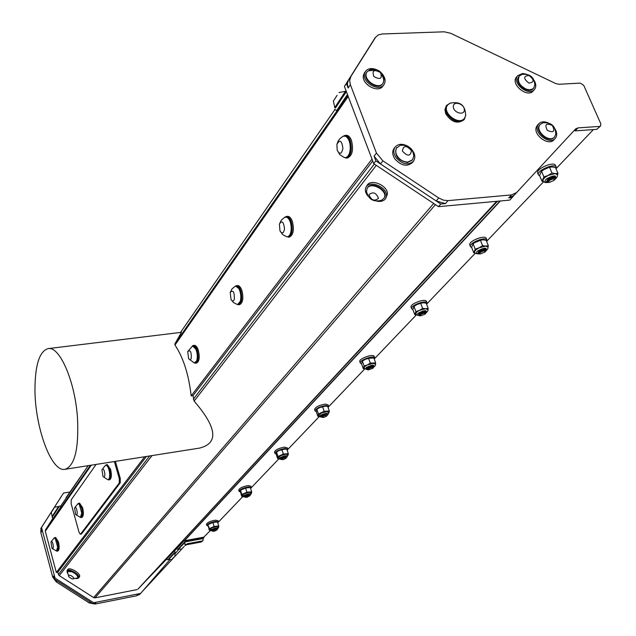 <?xml version="1.0" encoding="UTF-8"?>
<svg xmlns="http://www.w3.org/2000/svg" width="636" height="636" viewBox="0 0 636 636"><rect width="100%" height="100%" fill="white"/><g stroke="black" fill="none" stroke-linecap="round" stroke-linejoin="round"><path stroke-width="0.95" d="M554.33 177.977C551.094 177.937 548.892 179.233 547.723 181.864L546.531 181.403C549.154 177.849 552.064 176.49 555.252 177.309L555.013 178.207M555.204 177.213L553.646 176.657L547.676 179.344L546.562 181.697M546.531 181.403L547.715 182.373L549.218 182.46L554.139 180.354C554.242 178.358 552.414 178.589 548.661 181.061L549.218 182.46M285.985 456.799L281.056 458.779M281.382 458.445L285.914 456.815M286.772 457.165C291.073 452.975 273.877 458.993 280.897 459.216L280.269 458.802L284.268 456.211L281.827 457.03L280.253 458.739M286.128 456.815L284.268 456.211M554.202 180.274L555.236 178.597L553.741 177.969L548.677 180.187L547.723 181.864M548.677 180.187L553.535 177.985M547.874 179.161L553.527 176.665M326.801 414.33L321.601 416.469M321.991 416.063L326.673 414.338M327.643 414.791C332.191 410.109 313.914 416.755 321.482 417.025L320.767 416.548L325.083 413.67L322.484 414.545L320.767 416.548M326.999 414.354L325.083 413.67M425.937 311.696L425.039 311.243L419.172 313.58L418.464 315.146M425.087 314.12L425.651 313.461L425.063 312.371L420.07 314.287L419.474 315.416L419.911 315.75L418.456 315.09L419.696 315.702M418.456 315.09C420.579 312.292 423.083 311.179 425.969 311.767L425.667 312.499M420.062 314.287L424.84 312.371M424.872 311.235L419.577 313.198M212.138 530.837L211.573 530.488L215.063 528.341L212.877 529.065L211.565 530.44M217.289 529.375L217.115 528.866L212.4 530.4L212.79 531.179M212.511 530.305L217.091 528.858M212.877 529.065L211.963 529.653M216.749 528.802L212.273 530.535M485.864 249.36L484.696 248.859L478.733 251.363L477.851 253.263M484.95 252.071L485.522 251.387L484.743 250.067L479.679 252.126L479.051 252.937L479.345 253.867L477.835 253.112L479.059 253.883M477.835 253.112C480.188 249.964 482.875 248.748 485.904 249.447L485.634 250.242M479.679 252.126L484.521 250.075M478.964 251.164L484.64 248.859M216.812 528.818L215.063 528.341M249.519 494.728L244.828 496.565M245.106 496.295L249.487 494.752M244.685 496.931L244.089 496.557L247.817 494.204L245.504 494.975L244.073 496.501M249.622 494.744L247.817 494.204M373.626 366.082L372.927 365.692L367.195 367.886L366.582 369.103L367.624 369.683M372.839 368.292L373.388 367.64L372.927 366.749L368.037 368.538L367.552 369.468L368.013 369.778L366.614 369.206C368.554 366.686 370.899 365.668 373.658 366.153L373.324 366.813M368.037 368.538L372.72 366.741M372.791 365.676L367.616 367.481M65.015 469.32C74.802 465.822 78.951 448.666 77.481 417.836C75.064 381.218 59.625 345.92 48.129 348.615C39.694 351.112 35.306 364.213 34.964 387.928C34.479 425.905 51.158 472.548 65.015 469.32L199.521 448.102C218.84 443.284 217.035 427.623 194.115 401.109L193.018 395.624L372.704 160.964M324.304 417.256L326.705 416.031C324.916 415.197 323.525 415.666 322.524 417.439L324.304 417.256M283.664 459.462L285.89 458.349C284.22 457.634 282.885 458.063 281.875 459.645L283.664 459.462M479.735 252.874L480.172 254.003L484.894 252.134C484.831 250.457 483.114 250.703 479.735 252.874M247.348 497.169L249.495 495.778L245.742 496.637L245.568 497.36L247.348 497.169M420.165 314.939L420.507 315.853L425.047 314.168C424.856 312.753 423.226 313.007 420.165 314.939M214.714 531.06L216.653 530.114L212.949 531.259L214.714 531.06M368.172 369.111L368.451 369.858L372.807 368.324C372.513 367.123 370.971 367.377 368.172 369.111M327.381 415.228L327.039 414.354L321.88 416.167L322.333 417.375M322.484 414.545L321.228 415.419M286.55 457.562L286.28 456.839L281.263 458.548L281.692 459.574M281.827 457.03L280.667 457.825M485.101 250.083C482.207 249.964 480.14 251.085 478.916 253.446L478.94 253.502M250.075 495.38L249.861 494.776L244.995 496.39L245.401 497.288M245.504 494.975L244.431 495.698M425.261 312.387C422.654 312.22 420.714 313.198 419.442 315.337L419.466 315.392M373.014 366.757L369.27 367.521L367.544 369.437M104.821 473.478C104.042 469.368 103.088 468.12 101.943 469.726L103.016 476.563C104.32 477.771 104.916 476.746 104.821 473.478M77.226 512.648C76.71 508.204 75.819 506.63 74.571 507.902L75.66 514.548C76.598 515.51 77.123 514.874 77.226 512.648M528.898 83.078C534.471 82.37 534.478 79.818 528.913 75.414C523.333 76.105 523.325 78.665 528.898 83.078M552.366 125.523C546.062 122.756 544.384 124.37 547.326 130.364C553.638 133.131 555.323 131.517 552.366 125.523M402.397 151.066C407.485 156.591 410.49 156.44 411.413 150.629C406.348 145.111 403.343 145.262 402.397 151.066M380.479 72.568C374.008 69.078 371.798 70.397 373.857 76.543C380.352 80.033 382.554 78.705 380.479 72.568M464.344 109.646C464.065 103.422 452.951 100.536 453.317 106.8C453.579 113.057 464.749 115.927 464.344 109.646M321.546 417.113L318.246 415.825L321.426 413.018L326.88 411.532L329.13 412.168L327.58 414.966M543.041 180.847L543.136 179.535L544.933 177.444L548.137 175.425L555.172 173.62L557.287 174.646L557.454 175.846L556.762 177.579L554.926 179.416M280.945 459.287L277.9 458.095L280.786 455.63L285.946 454.207L288.188 454.756L286.741 457.3M474.623 252.357L474.671 251.395L476.197 249.606L479.075 247.833L485.634 246.116L487.82 247.038C488.472 247.77 487.764 249.137 485.705 251.148M241.863 495.889L244.494 493.687L249.392 492.328L251.618 492.972M419.18 315.655L415.459 314.16L416.803 311.958L419.41 310.384L425.556 308.746L427.782 309.573C428.529 309.923 427.885 311.123 425.85 313.174M209.467 529.844L211.883 527.872L216.55 526.568L218.752 527.093M363.832 368.244L364.969 366.376L367.346 364.961L373.125 363.402L375.367 364.134C376.011 364.603 375.415 365.668 373.586 367.338M107.715 479.647L108.056 479.655C109.352 479.154 109.869 477.016 109.607 473.24C109.018 468.812 107.889 466.148 106.212 465.242L105.457 465.329L101.943 469.726M75.66 514.548L80.367 517.354L81.766 513.204L79.23 504.221L77.862 503.792L74.571 507.902M184.17 546.483L181.713 549.067L184.17 546.483M174.137 556.977L171.68 559.561L174.137 556.977M521.854 74.452L519.27 76.074C517.052 81.321 519.477 85.725 526.536 89.286L529.605 89.787L532.245 89.199L533.787 87.991L534.884 84.755M542.985 122.788L540.202 124.394C534.312 130.483 549.313 143.537 554.576 136.899L555.792 133.997C555.411 125.896 551.126 122.168 542.929 122.804M396.164 154.015C398.557 159.135 402.445 161.822 407.835 162.069L412.637 159.747L413.813 155.852C412.605 148.021 408.058 144.523 400.163 145.358L396.292 148.291L395.64 150.978L396.164 154.015M370.088 69.666L367.044 71.86C361.661 79.11 378.452 90.845 383.134 83.117L384.057 79.548C382.578 71.622 377.879 68.338 369.977 69.698M449.978 103.199L447.672 104.98C441.352 112.405 458.946 126.214 464.534 118.224L465.663 115.665C465.425 105.155 460.154 101.021 449.851 103.255M318.557 416.373L317.825 416.254L318.421 413.964L324.185 411.325L329.313 410.999L329.17 412.327M543.557 181.602L541.959 181.196L543.931 176.935L548.137 175.425L551.968 172.984L555.172 173.62L557.971 173.326L557.438 175.21M278.163 458.58L277.574 458.492L277.98 456.489L283.362 454.056L288.299 453.651L288.219 454.867M475.084 253.049L473.756 252.754L475.243 249.161L479.075 247.833L482.565 245.631L485.634 246.116L488.337 245.727L487.931 247.452M242.07 496.287L241.608 496.231L241.871 494.466L246.903 492.216L251.657 491.747L251.633 492.868M415.88 314.844L414.775 314.621L415.896 311.56L419.41 310.384L422.614 308.38L425.556 308.746L428.171 308.293L427.861 309.875M209.642 530.193L209.419 528.588L214.157 526.505L218.736 525.988L218.76 527.021M364.182 368.816L363.275 368.657L364.11 366.01L367.346 364.961L370.311 363.124L375.645 362.902L375.431 364.349M70.763 575.493C68.489 574.849 67.917 575.365 69.046 577.043L72.194 578.975C74.77 578.84 74.293 577.679 70.763 575.493M368.975 194.656C371.217 200.308 374.381 201.54 378.484 198.353C376.242 192.684 373.078 191.452 368.975 194.656M108.056 479.655L108.692 479.552C111.761 479.457 109.996 465.663 106.848 465.139L105.783 465.21M80.367 517.354L80.979 517.251C83.062 514.039 82.688 509.667 79.842 504.117L78.125 503.696M53.36 546.602C52.875 542.436 52.065 540.894 50.936 541.967L52.025 548.407L52.971 548.574L53.36 546.602M337.096 95.297L333.383 101.124L337.096 95.297M53.988 508.212L51.27 512.473L53.988 508.212M284.523 228.65C283.577 221.614 281.867 220.128 279.395 224.174L279.983 230.884C282.193 234.175 283.704 233.436 284.523 228.65M191.198 358.744C191.571 351.923 190.403 349.538 187.707 351.597L188.63 358.72L190.029 359.833L191.198 358.744M234.35 299.278C234.477 291.829 233.102 289.555 230.232 292.473L231.019 299.524C232.347 301.583 233.46 301.504 234.35 299.278M342.915 148.323C341.739 140.413 339.727 139.125 336.881 144.483L337.199 150.231C339.727 154.81 341.635 154.174 342.915 148.323M185.036 545.577L184.909 542.452L183.255 544.162L178.597 549.083L181.713 549.067M175.027 556.055L174.9 552.907L173.207 554.656L168.548 559.577L171.68 559.561M519.135 76.248L518.865 76.558C513.324 82.688 528.468 95.13 533.373 88.476L533.517 88.293M540.059 124.569L539.781 124.863C533.89 130.952 548.884 143.998 554.147 137.36L554.29 137.193M396.657 147.679L396.379 148.021C394.24 155.725 397.929 160.566 407.453 162.546L412.359 160.081M366.948 72.019L366.686 72.377C361.304 79.619 378.086 91.353 382.769 83.626C384.255 81.154 383.945 78.339 381.831 75.191M375.065 70.326L368.387 70.763M447.529 105.186L447.203 105.568C440.891 112.985 458.469 126.795 464.057 118.805L464.208 118.598M317.825 416.254L316.243 411.635L315.051 410.912C316.084 408.344 319.701 406.547 325.918 405.522L328.629 406.332L328.136 407.589M329.313 410.999L327.715 406.364L325.028 406.15L319.582 407.628L317.221 409.035L316.243 411.635M324.185 411.325L322.587 406.682M318.421 413.964L316.831 409.322M551.968 172.984L549.52 167.236L545.314 168.755L541.506 171.195L539.551 175.472L541.959 181.196M557.971 173.326L555.522 167.594L552.334 166.958L549.52 167.236M543.931 176.935L541.506 171.195M277.574 458.492L276.119 454.08L274.927 453.381C275.889 451.131 279.268 449.509 285.071 448.515L287.766 449.215L287.218 450.399M288.299 453.651L286.828 449.231L284.252 449.08L279.093 450.495L276.755 451.894L276.119 454.08M283.362 454.056L281.899 449.636M277.98 456.489L276.525 452.069M482.565 245.631L480.395 240.201L476.563 241.537L473.089 243.731L471.61 247.348L473.756 252.754M488.337 245.727L486.166 240.313L483.114 239.82L480.395 240.201M475.243 249.161L473.089 243.731M241.608 496.231L240.289 490.793L240.527 490.245L241.871 494.466M251.657 491.747L250.314 487.526L245.56 487.987L240.527 490.245M246.903 492.216L245.56 487.987M422.614 308.38L420.674 303.237L417.16 304.421L413.964 306.425L412.859 309.509L414.775 314.621M428.171 308.293L426.223 303.165L423.298 302.792L420.674 303.237M415.896 311.56L413.964 306.425M209.284 530.146L208.012 525.01L209.419 528.588M218.736 525.988L217.488 521.941L212.909 522.458L208.179 524.549M214.157 526.505L212.909 522.458M370.311 363.124L368.554 358.243L365.318 359.3L362.361 361.137L361.542 363.8L363.275 368.657M375.645 362.902L373.889 358.036L368.554 358.243M364.11 366.01L362.361 361.137M72.194 578.975L77.664 577.933C78.013 575.858 76.058 573.775 71.812 571.7L67.527 571.7L67.36 572.281M366.447 191.253C368.459 199.458 373.555 202.439 381.743 200.189L384.025 198.241C388.835 191.245 371.138 180.91 367.123 188.359L366.487 191.635M107.882 479.671L108.748 479.894C110.64 478.638 110.95 475.14 109.67 469.416L106.371 464.765L105.616 465.258M80.263 517.362L81.034 517.569C82.68 516.424 82.919 513.173 81.742 507.814L78.681 503.267L78.021 503.72M52.025 548.407L56.445 550.967L57.653 547.159L55.3 538.573L54.028 538.104L50.936 541.967M333.383 101.124L334.767 107.571L345.459 91.29L339.004 92.546M51.27 512.473L52.176 516.376L58.592 506.471L54.648 507.258M42.413 525.996L63.513 493.067L41.531 527.451L55.062 578.14L93.619 602.745L140.612 593.428L169.764 559.807M202.272 540.942L201.246 542.015L186.579 544.75L187.58 543.677L202.272 540.942L203.075 540.513L203.21 538.382M201.246 542.015L203.075 540.513M187.58 543.677L185.887 544.599L185.06 545.489L186.579 544.75M142.178 591.623L182.063 548.709M286.462 236.687L287.361 236.775C289.571 236.282 290.859 233.762 291.224 229.199C291.209 223.18 289.77 219.189 286.916 217.242L284.705 217.281M188.63 358.72L194.187 362.886L196.596 361.033C197.748 357.376 197.486 353.377 195.816 349.053L192.565 345.976L187.707 351.597M231.019 299.524L233.515 302.569L237.013 304.374L237.713 304.429L240.273 301.385C241.33 296.853 240.829 292.536 238.762 288.442L235.686 286.184L235.002 286.399L231.989 288.943L230.232 292.473M344.227 157.482L345.38 157.633C348.115 157.076 349.736 154.151 350.245 148.848C350.293 142.226 348.671 137.988 345.364 136.152L343.058 136.287L340.022 138.521L338.193 140.938L336.881 144.483M178.597 549.083L178.684 548.399L184.623 542.174L184.909 542.452M168.548 559.577L168.627 558.901L174.614 552.628L174.9 552.907M526.688 74.261L522.569 73.49L517.704 75.628C511.296 82.728 528.826 97.125 534.51 89.43C536.275 87.037 536.18 84.087 534.224 80.573M548.208 122.883C544.106 121.238 540.918 121.579 538.636 123.893L537.802 125.213C533.588 133.123 549.838 145.358 555.268 138.362C557.223 135.873 557.176 132.757 555.125 129.013M408.455 146.582C402.842 143.402 398.398 143.569 395.115 147.075C393.151 150.104 393.445 153.602 396.013 157.569C402.286 164.382 408.113 165.599 413.495 161.21C415.92 157.211 414.99 152.934 410.705 148.355M376.591 69.674C371.607 67.774 367.87 68.386 365.406 71.502L364.523 73.625C362.019 82.648 379.406 92.355 384.025 84.532C385.941 81.185 385.249 77.513 381.942 73.514M450.566 102.96L446.798 105.258L446.035 106.625L445.605 109.933L446.416 112.969C452.085 121.349 458.103 123.392 464.455 119.123L465.751 115.156M317.38 408.924L319.582 407.628L325.354 406.134M543.406 169.844L549.273 167.3M276.97 451.735L279.093 450.495L284.944 449.056M474.369 242.801L481.42 239.955M240.901 489.966L242.936 488.774L248.803 487.383M414.895 305.741L417.16 304.421L422.455 302.839M208.489 524.31L210.444 523.174L216.304 521.838M363.061 360.62L365.318 359.3L371.082 357.75M77.775 577.703L77.918 577.528C79.858 575.039 69.229 568.497 67.782 571.295L67.67 571.533M384.231 197.852L384.343 197.685C389.153 190.689 371.464 180.354 367.449 187.811L367.234 188.192M108.748 479.894L109.654 479.751C111.546 478.487 111.856 474.997 110.577 469.265L107.277 464.622L106.371 464.765M81.034 517.569L81.893 517.426C83.547 516.273 83.785 513.021 82.608 507.663L79.548 503.124L78.681 503.267M56.445 550.967L57.025 550.863C58.854 547.89 58.472 543.756 55.881 538.469L54.251 538.016M334.767 107.571L335.458 108.033L346.151 91.751L345.459 91.29M52.176 516.376L52.605 516.655L59.021 506.741L58.599 506.471M140.612 593.428L139.753 594.342L137.511 594.787L136.565 595.797L139.538 594.382M89.215 602.92L94.963 604.065L95.845 603.055L92.824 603.651L90.089 601.91L89.215 602.92L56.254 581.892L57.065 580.835L54.33 579.094L53.511 576.041L52.709 577.098L56.254 581.892M136.565 595.797L94.963 604.065M52.709 577.098L40.847 532.578L41.626 531.45L40.831 528.476L61.271 496.509M41.634 527.133L41.261 527.801M40.895 528.723L40.847 532.578M184.853 542.397L186.133 540.926L203.918 537.635L202.995 538.605L185.307 541.88M287.766 236.703L288.18 236.695C293.45 236.743 293.061 219.166 287.734 217.162L286.049 216.995M194.759 362.918L195.483 362.822C198.432 360.66 198.782 356.041 196.548 348.965L193.288 345.881L192.565 345.976M238.095 304.342L238.484 304.342C242.181 301.464 242.531 296.137 239.534 288.354L236.075 286.184M345.817 157.569L346.254 157.569C352.575 157.712 352.59 137.774 346.238 136.088L344.617 135.985M178.326 548.812L184.639 542.19M168.278 559.314L174.63 552.644M516.663 76.884L516.519 77.043C510.12 84.135 527.626 98.516 533.302 90.829L534.375 89.589M537.547 125.101L536.569 126.58C532.356 134.49 548.582 146.701 554.02 139.713L555.125 138.521M394.209 148.244L394.018 148.49C392.054 151.519 392.348 155.009 394.908 158.968C401.173 165.773 407 166.99 412.374 162.601L413.305 161.441M364.539 72.743L363.49 75.104C360.986 84.127 378.348 93.818 382.967 85.995L383.858 84.763M446.305 105.886L444.922 109.591L445.757 113.796C451.417 122.168 457.427 124.211 463.779 119.942L464.296 119.314M348.52 80.152L361.964 58.735L346.413 83.507L348.13 88.022L347.407 83.809L348.25 80.621L375.63 37.254L378.285 34.908L382.117 33.986L444.222 31.808L450.662 33.279L555.785 83.578L558.877 84.27L580.326 83.109L583.769 85.423L600.789 123.742L600.638 125.912L596.695 129.362L575.175 130.881L577.973 127.9L575.596 128.949L516.631 192.557L511.519 194.91L508.792 197.828L512.171 197.518L514.079 195.276M375.486 37.46L373.594 40.235M577.973 127.9L599.533 126.405M596.695 129.362L600.607 125.952M539.757 175.973L538.422 174.892C536.283 170.679 554.974 162.609 556.238 167.22L556.063 168.85M471.729 247.65L470.457 246.665C468.66 242.952 485.968 236.051 486.953 240.098L486.683 241.6M240.265 491.962L239.08 491.35C239.979 489.362 243.143 487.876 248.581 486.906L251.268 487.51L250.664 488.639M412.923 309.676L411.683 308.778C410.148 305.503 426.287 299.484 427.058 303.054L426.716 304.461M208.036 526.036L206.859 525.487C207.702 523.714 210.683 522.355 215.803 521.409L218.458 521.918L217.814 522.991M361.574 363.879L360.358 363.061C359.03 360.151 374.167 354.809 374.771 357.973L374.35 359.3M67.376 573.195L66.979 570.802C68.664 567.566 80.971 575.135 78.713 578.021L76.431 578.712M368.165 196.293C365.303 192.931 364.627 189.838 366.121 187.016C369.898 179.742 387.356 187.286 386.45 195.832L385.686 198.448C383.929 200.992 380.948 201.898 376.743 201.167M80.351 534.256L81.551 533.906L80.351 534.256L79.031 532.276L71.176 503.784L71.184 499.848L96.092 464.415M80.621 534.073L119.25 482.963L120.244 482.796L120.307 478.487L115.355 461.378M120.307 478.487L119.306 478.646L119.25 482.963M119.306 478.646L114.369 461.529M56.389 550.975L57.073 551.173C58.528 550.116 58.711 547.071 57.622 542.047L54.783 537.611L54.195 538.032M346.382 91.632L335.347 107.961M58.981 506.717L52.565 516.623M175.107 553.638L178.978 549.186M92.824 603.651L93.619 602.745M54.33 579.094L55.062 578.14M40.831 528.476L41.531 527.451M69.952 492.01L63.513 493.067M203.918 537.635L203.774 537.158L184.527 540.719L500.357 200.984M286.415 216.447L287.567 216.343C289.483 216.312 291.073 217.989 292.345 221.352C294.341 229.739 293.355 234.97 289.38 237.053L288.227 237.172C292.194 235.082 293.18 229.85 291.185 221.463C289.913 218.092 288.323 216.423 286.415 216.447L284.761 217.258M194.298 362.91L195.538 363.228C198.305 361.59 198.885 357.305 197.279 350.356C196.15 347.073 194.807 345.451 193.241 345.475L192.12 346.103M237.069 304.39L238.54 304.771C241.831 302.935 242.586 298.22 240.798 290.62C239.597 287.289 238.134 285.636 236.409 285.667L235.058 286.375M344.132 157.442L346.286 158.086C351.151 155.693 352.455 149.818 350.205 140.453C348.854 137.074 347.129 135.389 345.03 135.404L342.955 136.343M177.73 549.417L176.784 548.502L184.257 540.648L185.203 541.57M167.673 559.918L166.719 558.988L174.24 551.094L175.202 552.016M348.13 88.022L350.388 84.763L349.657 80.534L350.77 76.877M382.888 160.86L438.753 197.979L436.193 200.952L380.487 163.961L382.888 160.86L376.456 153.069L374.079 156.186L375.86 160.884L380.487 163.961L374.079 156.186M445.423 203.592L436.248 200.992L440.788 204.013L445.423 203.592L448.014 200.626L443.379 200.141L438.753 197.979M350.388 84.763L376.456 153.069M448.014 200.626L511.519 194.91M516.631 192.557L513.896 195.467L508.792 197.828M314.582 409.544L314.566 409.497C315.591 406.921 319.216 405.124 325.433 404.106L328.136 404.917L328.613 406.285M537.73 173.238L537.69 173.143C535.544 168.922 554.218 160.852 555.49 165.471L556.198 167.133M274.498 452.077L274.482 452.029C275.444 449.779 278.822 448.157 284.618 447.156L287.321 447.863L287.758 449.175M469.837 245.091L469.805 245.011C468.001 241.29 485.3 234.39 486.286 238.444L486.922 240.018M238.683 490.094L238.675 490.054C239.565 488.066 242.729 486.58 248.167 485.61L250.854 486.222L251.252 487.47M411.126 307.283L411.095 307.212C409.56 303.929 425.691 297.902 426.47 301.488L427.034 302.982M206.493 524.279L206.477 524.247C207.32 522.474 210.301 521.115 215.421 520.168L218.076 520.685L218.442 521.886M359.849 361.63L359.825 361.574C358.497 358.656 373.626 353.314 374.238 356.486L374.755 357.917M593.388 129.601L556.19 168.532M543.637 181.673L486.945 241.012M475.275 253.223L427.074 303.682M416.167 315.098L374.795 358.41M364.547 369.134L328.637 406.722M319.034 416.779L287.782 449.485M278.687 459.009L251.284 487.693M242.634 496.748L218.466 522.045M210.23 530.67L203.774 537.158M67.686 569.657L67.71 569.618C69.396 566.374 81.694 573.942 79.436 576.836L78.745 577.973M366.924 185.64L367.059 185.402C370.836 178.128 388.286 185.664 387.372 194.211L385.821 198.209M81.551 533.906L120.244 482.796M57.073 551.173L57.9 551.022C59.355 549.965 59.538 546.928 58.448 541.896L55.602 537.468L54.783 537.611M347.463 94.502L336.619 110.648L334.615 109.312M59.53 505.962L60.778 506.765L60.023 508.053L53.344 518.237L52.096 517.434M176.824 548.542L174.312 551.166M166.767 559.036L137.917 589.135L497.424 201.246M496.66 201.318L137.917 589.135M137.074 589.588L95.026 597.856L435.437 204.633M433.696 203.48L93.643 597.586L95.026 597.856M93.643 597.586L59.267 575.636L152.02 455.591M149.643 455.972L58.417 574.483L59.267 575.636M58.417 574.483L57.804 572.193L56.326 572.472L45.299 531.227L91.322 465.17M90.423 465.306L45.482 529.915L45.299 531.227M45.482 529.915L53.05 518.046M60.396 506.518L88.213 465.655L66.009 497.71M195.538 363.228L196.564 363.092C199.338 361.455 199.919 357.17 198.313 350.229C197.184 346.946 195.84 345.316 194.266 345.348L193.241 345.475M238.54 304.771L239.629 304.644C242.92 302.808 243.675 298.093 241.887 290.501C240.694 287.17 239.231 285.516 237.498 285.548L236.409 285.667M346.286 158.086L347.51 157.99C352.384 155.605 353.695 149.722 351.446 140.365C350.094 136.994 348.369 135.309 346.262 135.317L345.03 135.404M512.171 197.518L509.73 200.117L438.482 206.66L373.73 163.659L344.402 86.432L375.304 37.468M344.402 86.432L346.413 83.507M373.73 163.659L375.86 160.884M438.482 206.66L440.788 204.013M575.93 130.078L574.459 130.181M57.804 572.193L146.415 456.481M56.326 572.472L144.698 456.751M193.018 395.624L191.174 395.878C188.709 374.469 183.311 357.543 174.98 345.102L174.844 343.949L181.443 332.318L48.129 348.615M191.174 395.878L371.996 159.095M374.334 164.064L193.336 399.201M547.286 182.294C544.527 182.158 544.297 181.006 546.586 178.835C554.091 174.892 556.953 174.932 555.172 178.97M478.352 253.74C476.046 253.589 475.839 252.635 477.747 250.878C484.68 247.34 487.383 247.325 485.856 250.83M244.614 496.915C238.182 496.724 254.233 491.262 250.298 494.983L250.25 495.015M418.798 315.528C416.834 315.377 416.652 314.574 418.257 313.135C424.721 309.931 427.281 309.867 425.929 312.944M212.011 530.806C206.096 530.647 221.105 525.654 217.528 528.969M366.837 369.492L365.422 368.88L366.336 367.465C372.41 364.539 374.835 364.444 373.618 367.171M90.089 601.91L57.065 580.835M373.316 40.632L375.574 37.341M373.3 40.656L361.964 58.735M500.015 201.008L184.321 540.719M180.505 332.437L334.941 109.527L180.505 332.437M194.115 401.109L376.289 165.352M347.789 95.336L174.844 343.949M174.98 345.102L348.218 96.473M547.668 179.336L548.168 178.875M419.172 313.58L419.673 313.111M478.733 251.355L479.234 250.886M367.195 367.878L367.688 367.417M326.729 416L327.437 415.165M322.524 417.439L321.991 417.327M327.039 414.354L326.483 414.298M285.906 458.317L286.598 457.515M281.875 459.645L281.358 459.526M286.28 456.839L285.731 456.767M480.172 254.003L478.884 253.867M249.439 496.128L250.107 495.349M245.568 497.36L245.067 497.233M249.861 494.776L249.32 494.697M420.507 315.853L419.275 315.671M216.669 530.098L217.321 529.343M212.949 531.259L212.456 531.124M368.451 369.858L367.266 369.643M543.009 180.775C543.844 182.381 545.521 182.922 548.049 182.397M474.599 252.293C474.575 253.279 476.006 253.804 478.9 253.867M250.242 495.118L251.61 492.789M241.855 495.865L244.701 496.978M217.44 529.12L218.744 526.966M209.459 529.82L212.138 530.853M363.816 368.204L367.107 369.603M103.016 476.563L107.699 479.647M534.868 85.2C534.288 77.091 529.931 73.514 521.782 74.468M518.865 76.558L519.27 76.074M554.147 137.36L554.576 136.899M539.781 124.863L540.202 124.394M396.379 148.021L396.761 147.536M366.686 72.377L367.044 71.86M464.057 118.805L464.383 118.407M447.203 105.568L447.672 104.98M67.36 572.209L69.046 577.043M61.287 496.485L60.492 497.646M284.769 217.25L281.335 220.128L279.395 224.174M279.983 230.884L282.591 234.485L286.454 236.679M337.199 150.231L339.855 154.683L344.203 157.474M548.955 167.379L549.377 167.276M277.193 451.568L276.755 451.894M241.116 489.8L240.639 490.157M208.703 524.144L208.195 524.533M67.782 571.295L67.527 571.7M77.918 577.528L77.664 577.933M367.449 187.811L367.123 188.359M286.454 216.916L285.636 216.995M288.18 236.695L287.361 236.775M236.457 286.105L235.686 286.184M238.484 304.342L237.713 304.429M345.054 135.921L344.179 135.977M346.254 157.569L345.38 157.633M517.704 75.628L516.519 77.043M538.636 123.893L537.404 125.26M395.115 147.075L394.018 148.49M365.406 71.502L364.372 72.989M446.798 105.258L446.138 106.085M373.356 40.577L375.63 37.254M314.566 409.497L315.051 410.912M537.69 173.143L538.422 174.892M274.482 452.029L274.927 453.381M469.805 245.011L470.457 246.665M238.675 490.054L239.08 491.35M411.095 307.212L411.683 308.778M206.477 524.247L206.859 525.487M359.825 361.574L360.358 363.061M67.71 569.618L66.979 570.802M367.059 185.402L366.121 187.016"/></g></svg>
